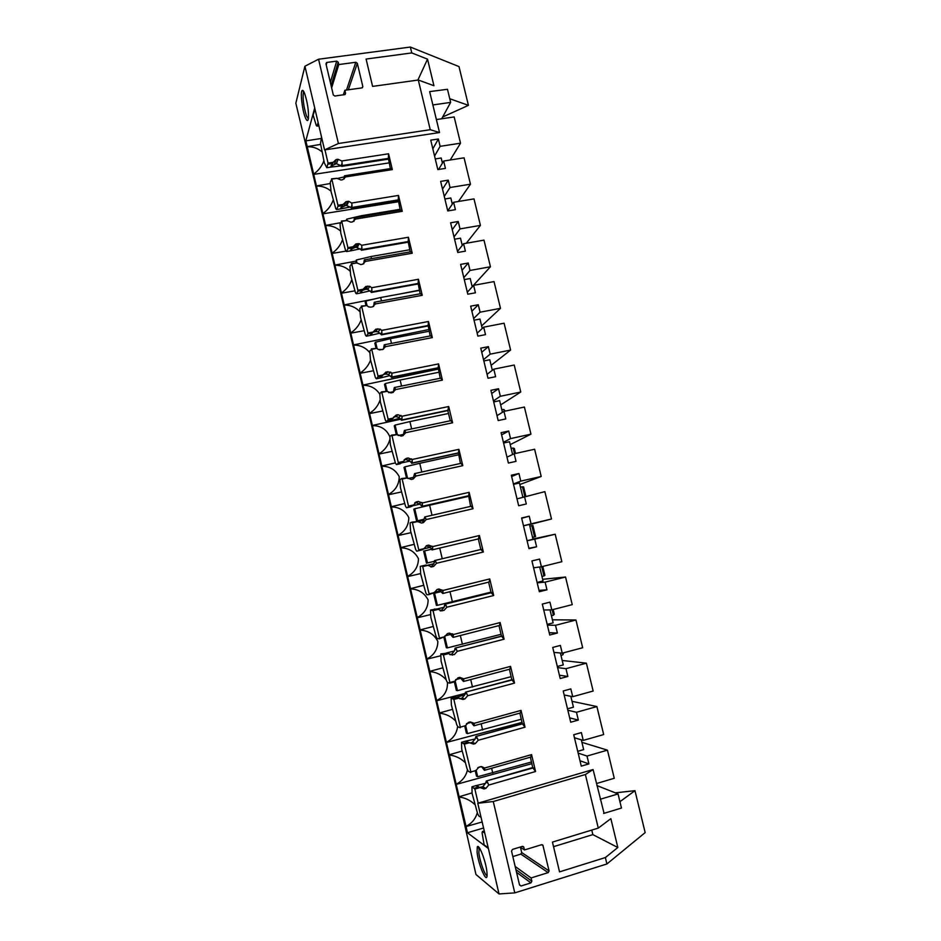 <?xml version="1.0" encoding="UTF-8"?>
<svg xmlns="http://www.w3.org/2000/svg" width="941" height="941" viewBox="0 0 941 941"><rect width="100%" height="100%" fill="white"/><g stroke="black" fill="none" stroke-linecap="round" stroke-linejoin="round"><path stroke-width="1.41" d="M581.914 742.343L607.451 750.153L614.261 778.278L596.453 783.547M607.451 750.153L587.019 756.058L588.913 763.904L581.279 766.127L573.728 734.745L581.362 732.58L583.244 740.402L603.675 734.556L596.9 706.562L576.468 712.278L578.35 720.077L570.716 722.217L563.212 690.988L570.834 688.894L572.716 696.681L593.148 691.047L586.396 663.182L565.976 668.686L567.846 676.461L560.213 678.532L552.732 647.443L560.365 645.42L562.236 653.172L582.667 647.737L575.951 620.001L555.519 625.306L557.378 633.034L549.756 635.034L542.31 604.087L549.944 602.146L551.802 609.862L572.222 604.628L565.541 577.021L545.121 582.126L546.968 589.819L539.346 591.736L531.936 560.942L539.558 559.072L541.416 566.753L561.836 561.718L555.19 534.229L534.759 539.134L536.605 546.803L528.983 548.65L521.608 517.985L529.23 516.197L531.077 523.831L551.497 518.997L529.489 524.631M517.009 498.883L544.874 491.637L551.497 518.997M524.455 496.354L526.29 503.976L518.667 505.752L511.328 475.229L518.95 473.511L520.785 481.122L541.204 476.475L519.832 484.544M506.976 457.173L514.198 453.762L534.617 449.245L541.204 476.475M514.198 453.762L516.021 461.361L508.399 463.054L501.094 432.672L508.716 431.025L510.54 438.6L530.959 434.154L510.222 444.634M497.001 415.663L503.976 411.37L524.396 407.041L530.959 434.154M503.976 411.37L505.799 418.921L498.177 420.556L490.908 390.315L498.53 388.739L500.341 396.279L520.761 392.021L500.659 404.901M487.062 374.33L493.813 369.166L514.221 365.037L520.761 392.021M493.813 369.166L495.625 376.694L488.003 378.247L480.757 348.146L488.379 346.641L490.19 354.145L510.61 350.076L491.12 365.331M477.169 333.185L483.686 327.162L504.105 323.21L510.61 350.076M483.686 327.162L485.497 334.643L477.875 336.137L470.665 306.166L478.287 304.731L480.086 312.2L500.494 308.33L481.639 325.927M467.312 292.228L473.617 285.346L494.025 281.582L500.494 308.33M473.617 285.346L475.417 292.792L467.795 294.215L460.62 264.386L468.242 263.021L470.03 270.455L490.437 266.762L472.182 286.699M457.502 251.447L463.584 243.719L483.992 240.143L490.437 266.762M463.584 243.719L465.372 251.141L457.761 252.482L450.61 222.794L458.232 221.488L460.02 228.898L480.416 225.393L466.254 243.249M447.74 210.843L453.609 202.28L474.005 198.892L480.416 225.393M453.609 202.28L455.385 209.667L447.763 210.937L440.659 181.378L448.269 180.154L450.045 187.518L470.453 184.201L458.455 201.468M438.6 169.462L443.67 161.029L464.066 157.817L470.453 184.201M443.67 161.029L445.434 168.38L437.824 169.592L430.743 140.162L438.365 138.997L440.129 146.337L460.525 143.197L450.221 159.994M436.389 119.566L454.162 116.931L460.525 143.197M449.763 98.734L468.418 105.357L459.008 66.588L410.358 47.05L318.564 59.224L338.395 143.502L324.551 149.913L439.518 132.54L429.649 91.606L447.481 89.289L450.645 102.381L432.86 104.957M324.951 149.854L328.056 163.087L333.208 162.299L336.102 159.558L337.925 159.276L341.818 160.97L388.562 153.783L392.326 169.592L390.797 168.533L344.5 175.802L345.194 176.367L344.171 178.931L344.5 175.802M337.948 205.279L337.948 206.326L341.83 205.703L343.112 204.432L337.948 205.279L331.808 179.119L336.972 178.308L340.901 179.99L342.724 179.696L345.582 176.943L392.326 169.592M343.112 204.432L345.994 201.656L348.676 201.315L351.722 203.033L398.478 195.422L402.254 211.313L400.678 210.078L354.369 217.759L355.086 218.406L354.004 220.735L354.369 217.759M347.888 247.648L347.876 248.671L351.769 248.001L353.051 246.765L347.888 247.648L341.724 221.37L346.888 220.512L350.817 222.17L352.64 221.864L355.498 219.077L402.254 211.313M353.051 246.765L355.933 243.942L359.239 243.672L361.662 245.283L408.429 237.25L412.229 253.211L410.605 251.812L364.296 259.904L365.026 260.645L363.885 262.739L364.296 259.904M357.874 290.228L357.851 291.216L361.744 290.51L363.038 289.287L357.874 290.228L351.675 263.821L356.839 262.915L360.779 264.562L362.603 264.233L365.461 261.41L412.229 253.211M363.038 289.287L365.92 286.429L369.754 286.287L371.648 287.734L418.427 279.277L422.25 295.309L420.58 293.733L374.247 302.249L375.012 303.084L373.812 304.931L374.247 302.249M367.907 332.996L367.884 333.949L371.766 333.208L373.071 332.02L367.907 332.996L361.685 306.472L366.849 305.519L368.531 306.872L370.778 307.142L372.612 306.801L375.459 303.931L422.25 295.309M373.071 332.02L375.953 329.115L380.211 329.115L381.693 330.385L428.484 321.493L432.319 337.607L430.602 335.855L384.257 344.794L385.045 345.712L383.775 347.311L384.257 344.794M377.988 375.977L377.953 376.882L381.834 376.106L383.152 374.941L377.988 375.977L371.73 349.323L376.894 348.323L378.188 349.464L382.669 349.57L385.516 346.653L432.319 337.607M383.152 374.941L386.022 372.001L390.644 372.165L391.774 373.224L438.577 363.908L442.423 380.093L440.67 378.164L394.314 387.527L395.126 388.551L393.797 389.892L394.314 387.527M388.115 419.145L388.068 420.015L391.95 419.204L393.279 418.075L388.115 419.145L381.834 392.373L386.998 391.327L390.938 392.903L392.773 392.526L395.62 389.574L442.423 380.093M393.279 418.075L396.149 415.087L397.984 414.699L401.901 416.275L448.716 406.512L452.586 422.78L450.786 420.662L404.418 430.46L405.253 431.578L403.854 432.672L404.418 430.46M398.29 462.525L398.231 463.36L402.125 462.513L403.454 461.396L398.29 462.525L391.974 435.624L397.137 434.53L401.089 436.083L402.924 435.695L405.771 432.695L452.586 422.78M403.454 461.396L406.324 458.373L408.159 457.973L412.076 459.514L458.902 449.327L462.796 465.666L460.937 463.36L414.569 473.605L415.428 474.805L413.969 475.64L414.569 473.605M408.512 506.105L408.441 506.905L412.334 506.023L413.675 504.929L408.512 506.105L402.172 479.075L407.335 477.934L411.288 479.463L413.123 479.063L415.957 476.028L462.796 465.666M413.675 504.929L416.545 501.859L418.38 501.447L422.297 502.965L469.136 492.331L473.041 508.74L471.147 506.258L424.767 516.938L425.638 518.244L424.12 518.82L424.767 516.938M418.78 549.885L418.698 550.65L422.591 549.732L423.944 548.662L418.78 549.885L412.405 522.737L417.581 521.537L421.533 523.055L423.368 522.631L426.202 519.55L473.041 508.74M423.944 548.662L426.814 545.557L428.649 545.121L432.578 546.627L479.416 535.535L483.345 552.026L480.827 549.485L478.31 538.922L479.416 535.535M430.86 566.952L433.66 566.411L436.495 563.283L483.345 552.026M433.66 566.411L431.472 566.917M429.096 593.889L429.014 594.606L434.272 592.607L429.096 593.889L422.697 566.6L427.861 565.353L431.825 566.847M434.272 592.607L437.13 589.454L438.965 588.995L442.893 590.489L489.755 578.938L493.696 595.512L491.108 592.701L488.626 582.161M440.082 610.756L443.999 610.391L446.834 607.227L493.696 595.512M443.999 610.391L440.529 610.885M439.459 638.08L439.365 638.774L444.634 636.763L439.459 638.08L433.036 610.674L438.2 609.38L442.164 610.85M444.634 636.763L447.504 633.564L449.339 633.093L453.268 634.552L500.13 622.554L504.094 639.198L501.435 636.116L499.001 625.612M454.385 654.583L449.798 654.677L454.385 654.583L457.22 651.372L504.094 639.198M449.88 682.496L449.774 683.142L453.668 682.107L455.056 681.119L449.88 682.496L443.423 654.96L448.586 653.607L452.55 655.054M455.056 681.119L457.914 677.873L459.749 677.391L463.69 678.826L510.551 666.369L514.539 683.095L511.81 679.743L509.41 669.263M459.702 698.751L461.937 698.175L464.83 698.987L467.665 695.728L514.539 683.095M464.83 698.975L462.996 699.481L460.114 698.657M460.349 727.122L465.524 725.699L460.349 727.122L453.856 699.445L459.032 698.057L462.996 699.481M465.524 725.699L468.383 722.406L470.218 721.9L474.158 723.311L521.032 710.396L525.031 727.193L522.243 723.57L519.867 713.113M469.759 742.978L472.311 742.343L475.323 743.59L478.157 740.296L525.031 727.193M475.323 743.59L473.488 744.108L470.488 742.849M470.865 771.961L476.04 770.479L470.865 771.961L464.336 744.155L469.512 742.708L473.488 744.108M476.04 770.479L478.898 767.138L480.733 766.621L484.674 768.009L531.559 754.623L535.57 771.502L532.712 767.597L530.371 757.176M479.792 787.382L482.745 786.723L485.862 788.417L488.685 785.076L535.57 771.502M485.862 788.417L484.027 788.946L480.922 787.241M478.181 803.155L474.876 789.064L480.051 787.57L484.027 788.946M596.935 785.57L618.049 793.933L621.472 808.048L603.652 813.447M618.049 793.933L600.24 799.274M450.645 102.381L441.694 118.789M532.947 538.993L555.19 534.229M542.651 579.303L565.541 577.021M552.402 619.801L575.951 620.001M562.2 660.476L586.396 663.182M572.034 701.327L596.9 706.562M321.681 151.595C317.564 148.196 312.753 146.573 307.26 146.725L305.825 140.868L305.449 142.197L456.773 790.087L466.595 832.115L467.454 832.75L466.03 826.374C471.747 823.457 475.511 818.929 477.31 812.765M314.941 108.933L313.153 115.19L316.305 125.553L317.07 126.094L318.129 122.553M328.056 163.087L326.833 167.721L324.363 163.04L320.505 143.467L321.551 137.139M337.948 206.326L336.631 209.549L335.819 208.796L331.056 191.588L330.244 182.283L331.808 179.119M347.876 248.671L346.476 251.565L345.641 250.706L340.83 233.297L340.054 224.17L341.724 221.37M357.851 291.216L356.38 293.78L355.51 292.804L350.652 275.195L349.923 266.256L351.675 263.821M367.884 333.949L366.32 336.184L365.426 335.102L360.509 317.293L359.838 308.53L361.685 306.472M377.953 376.882L376.306 378.788L375.388 377.588L370.425 359.58L369.789 351.005L371.73 349.323M388.068 420.015L386.339 421.58L385.387 420.274L380.376 402.054L379.799 393.679L381.47 391.891L381.834 392.373M398.231 463.36L396.42 464.583L395.443 463.16L390.374 444.728L389.845 436.542L391.609 435.107L391.974 435.624M408.441 506.905L406.547 507.775L405.536 506.246L400.431 487.614L399.937 479.616L401.783 478.51L402.172 479.075M418.698 550.65L416.71 551.179L415.687 549.532L410.523 530.689L410.088 522.878L412.017 522.126L412.405 522.737M429.014 594.606L426.932 594.783L425.873 593.018L420.662 573.963L420.274 566.353L422.286 565.953L422.697 566.6M439.365 638.774L437.212 638.586L436.118 636.716L430.849 617.437L430.507 610.027L433.036 610.674M449.774 683.142L447.528 682.601L446.41 680.614L441.082 661.111L440.8 653.913L443.423 654.96M460.231 727.722L457.891 726.828L456.738 724.711L451.374 704.997L451.127 697.999L453.856 699.445M470.735 772.526L468.312 771.255L467.124 769.02L461.702 749.095L461.513 742.296L464.336 744.155M481.086 817.4L478.769 815.906L477.569 813.542L472.088 793.392L471.947 786.794L474.876 789.064M488.226 847.853L484.145 844.889L482.086 832.844L482.427 831.515L484.78 833.126M474.664 804.379C470.241 800.203 465.077 797.756 459.173 797.039L466.03 826.374M459.173 797.039L456.185 784.241C462.219 781.148 465.995 776.313 467.501 769.726M464.772 762.21C460.372 758.081 455.232 755.694 449.363 755.035L456.185 784.241M449.363 755.035L446.387 742.296C452.974 738.92 456.726 733.615 457.644 726.358M455.362 720.735C450.962 716.324 445.705 713.819 439.6 713.219L446.387 742.296M439.6 713.219L436.636 700.539C444.164 696.681 447.775 690.659 447.445 682.46M446.093 679.661C441.717 674.815 436.318 672.121 429.872 671.592L436.636 700.539M429.872 671.592L426.92 658.959C434.072 655.159 437.718 649.314 437.847 641.433C434.213 634.363 428.331 630.599 420.192 630.141L426.92 658.959M420.192 630.141L417.251 617.567C424.379 613.708 428.002 607.839 428.131 599.97C424.509 592.959 418.651 589.266 410.547 588.878L417.251 617.567M410.547 588.878L407.618 576.362C414.71 572.446 418.322 566.553 418.451 558.695C414.852 551.732 409.017 548.109 400.948 547.803L407.618 576.362M400.948 547.803L398.043 535.335C405.1 531.359 408.688 525.454 408.817 517.609C405.242 510.692 399.431 507.128 391.397 506.905L398.043 535.335M391.397 506.905L388.492 494.495C395.526 490.449 399.102 484.521 399.231 476.699C395.667 469.841 389.88 466.324 381.881 466.183L388.492 494.495M381.881 466.183L379 453.821C384.493 450.492 388.104 445.74 389.833 439.565M389.833 436.765C386.633 429.355 380.834 425.65 372.413 425.638L379 453.821M372.413 425.638L369.542 413.334C374.683 410.111 378.223 405.618 380.176 399.854M379.776 394.138C375.859 388.233 370.26 385.281 362.979 385.269L369.542 413.334M362.979 385.269L360.121 373.024C364.99 369.884 368.472 365.59 370.554 360.144M369.742 352.593C365.602 347.582 360.227 345.088 353.593 345.076L360.121 373.024M353.593 345.076L350.746 332.891C355.592 329.715 359.062 325.398 361.132 319.94M359.885 311.706C355.686 307.26 350.475 305.049 344.241 305.06L350.746 332.891M344.241 305.06L341.407 292.922C346.241 289.71 349.687 285.37 351.746 279.9M350.24 271.337C346.041 267.209 340.948 265.174 334.937 265.221L341.407 292.922M334.937 265.221L332.114 253.129C336.925 249.883 340.348 245.519 342.406 240.049M340.618 231.145C336.443 227.334 331.455 225.475 325.668 225.558L332.114 253.129M325.668 225.558L322.857 213.513C327.644 210.231 331.067 205.844 333.114 200.362M331.009 191.152C326.868 187.647 322.01 185.942 316.447 186.059L322.857 213.513M316.447 186.059L313.647 174.073C318.411 170.744 321.81 166.334 323.845 160.852M307.26 146.725L313.647 174.073M316.352 185.942L330.244 183.542M313.659 174.391L389.021 162.899M307.178 146.631L320.646 144.396M305.825 140.868L321.116 138.503M318.893 125.823L317.07 126.094M442.423 163.099L441.2 158.006L435.26 158.935M434.566 156.03L440.129 146.337M438.365 138.997L432.836 148.843M342.089 165.545L341.771 166.369L341.089 165.839L342.101 163.193L342.089 165.545L388.374 158.382L388.562 153.783M325.586 225.428L340.701 222.699M322.869 213.83L398.266 201.75M331.503 178.849L336.972 178.308M333.208 162.299L331.95 163.581L328.068 164.181M390.374 168.604L388.374 158.382M341.771 166.369L387.986 159.205M331.95 163.581L330.679 167.133L341.101 165.839M330.679 167.133L326.833 167.721M341.818 160.97L342.101 163.193M331.62 166.722L333.149 162.44M340.23 165.393L336.325 163.652L337.925 159.276M336.325 163.652L331.961 165.769M452.315 204.162L450.833 197.998L444.893 198.986M444.27 196.387L450.045 187.518M448.281 180.154L442.529 189.165M351.946 207.455L351.616 208.208L350.911 207.585L351.969 205.173L351.946 207.455L398.255 199.88L398.478 195.422M334.843 265.091L355.71 261.163M332.126 253.435L346.029 251.106M341.407 221.064L346.888 220.512M400.254 210.149L398.255 199.88M351.616 208.208L397.843 200.633M341.83 205.703L340.489 208.926L350.028 207.055L350.911 207.585M340.489 208.926L336.631 209.549M351.722 203.033L351.981 205.173M353.981 221.358L354.016 220.735M355.498 219.077L355.098 218.406M341.418 208.467L342.936 204.785M350.028 207.055L346.123 205.338L347.817 201.362M346.123 205.338L341.936 207.173M462.243 245.413L460.502 238.179L454.562 239.214M454.009 236.92L460.02 228.898M458.232 221.488L452.268 229.675M361.85 249.553L361.509 250.235L360.779 249.518L361.897 247.354L361.85 249.553L408.171 241.566L408.429 237.25M344.147 304.919L374.812 298.897M398.584 294.239L419.298 290.169M341.418 293.216L354.804 290.863M366.084 288.887L368.425 288.475M351.346 263.48L356.839 262.915M410.194 251.882L408.171 241.566M361.509 250.235L407.735 242.249M351.769 248.001L350.334 250.906L359.874 248.918L360.779 249.518M350.334 250.906L346.476 251.565M361.662 245.283L361.909 247.354M363.791 263.809L363.885 262.739M365.461 261.41L365.037 260.645M351.252 250.4L352.734 247.318M359.874 248.918L355.957 247.212L357.756 243.637M355.957 247.212L352.04 248.73M472.229 286.864L470.218 278.524L464.278 279.618M463.807 277.642L470.03 270.455M468.242 263.021L462.055 270.349M371.813 291.851L371.436 292.451L370.683 291.639L371.871 289.722L371.813 291.851L418.133 283.441L418.427 279.277M353.498 344.924L428.673 329.573M350.746 333.173L363.744 330.785M361.344 306.084L366.849 305.519M420.168 293.815L418.133 283.441M371.436 292.451L417.686 284.041M361.744 290.51L360.227 293.074L369.766 290.957L370.695 291.639M360.227 293.074L356.38 293.78M371.648 287.734L371.871 289.722M373.612 306.472L373.812 304.919M375.459 303.931L375.012 303.084M361.144 292.522L362.532 290.051M369.766 290.957L367.825 289.463L365.849 289.287L367.743 286.099M365.849 289.287L362.297 290.451M482.251 328.491L479.981 319.058L474.041 320.199M473.641 318.54L480.086 312.2M478.287 304.731L471.876 311.224M381.799 334.349L381.411 334.867L380.646 333.973L381.893 332.291L381.799 334.349L428.143 325.504L428.484 321.493M362.885 385.104L438.083 369.143M360.121 373.295L373.059 370.825M371.389 348.888L376.894 348.323M430.166 335.937L428.143 325.504M381.411 334.867L427.673 326.033M371.766 333.208L370.178 335.443L379.694 333.208L380.646 333.973M370.178 335.443L366.32 336.184M381.693 330.385L381.893 332.291M379.529 349.946L383.457 349.182L383.787 347.311M385.516 346.653L385.045 345.712M371.072 334.843L372.307 332.973M379.694 333.208L378.188 331.891L375.777 331.55L377.776 328.774M375.777 331.55L372.954 332.244M492.319 370.307L489.791 359.768L483.839 360.956M483.521 359.615L490.19 354.145M488.379 346.641L481.757 352.263M391.844 377.035L390.644 376.482L391.95 375.059L391.844 377.035L438.2 367.766L438.577 363.908M372.307 425.461L400.69 419.204L402.066 418.027L401.513 420.286L398.808 417.345L395.785 416.663L397.984 414.699M369.542 413.605L382.481 411.029M381.47 391.891L386.998 391.327M440.212 378.247L438.2 367.766M391.444 377.47L437.706 368.225M381.834 376.106L380.164 378.011L389.68 375.647L390.644 376.482M380.164 378.011L376.306 378.788M391.774 373.224L391.95 375.059M388.68 392.668L393.456 391.691L393.797 389.892M395.62 389.574L395.126 388.539M381.058 377.365L382.07 376.035M389.68 375.647L388.515 374.518L385.751 374L387.857 371.636M385.751 374L383.258 374.577M393.279 392.385L393.456 391.691M502.435 412.311L499.636 400.654L493.684 401.901M493.437 400.878L500.341 396.279M498.53 388.739L491.673 393.491M381.775 465.995L395.349 462.89M408.441 459.902L410.488 459.431M379 454.08L391.938 451.398M391.609 435.107L397.137 434.53M450.292 420.768L447.787 410.605L448.716 406.512M401.513 420.286L447.787 410.605M391.95 419.204L390.197 420.78L399.702 418.275M390.197 420.78L386.339 421.58M401.936 419.921L448.292 410.229M401.901 416.275L402.066 418.027M398.208 435.53L403.501 434.401L403.865 432.672M405.771 432.695L405.253 431.578M395.785 416.663L393.585 417.134M403.077 435.659L403.501 434.401M512.598 454.515L509.528 441.729L503.576 443.035M503.411 442.329L510.54 438.6M508.716 431.025L501.624 434.907M412.076 463.007L410.782 462.113L412.217 461.196L412.076 463.007L458.443 452.88L458.902 449.327M391.291 506.705L404.583 503.553M388.492 494.743L401.442 491.955M401.783 478.51L407.335 477.934M460.431 463.478L458.443 452.88M411.629 463.29L457.914 453.174M401.525 462.913L409.782 461.114L410.794 462.113M402.125 462.513L401.066 463.207M400.278 463.737L396.42 464.583M412.076 459.514L412.229 461.196M407.924 478.569L413.581 477.31L413.969 475.64M415.957 476.028L415.428 474.805M409.782 461.114L405.853 459.514L408.159 457.973M404.065 459.902L405.853 459.514M412.805 479.134L413.581 477.31M522.808 496.907L519.456 482.992L513.515 484.344M513.421 483.968L520.785 481.122M518.95 473.511L511.633 476.511M422.262 506.293L420.933 505.235L422.427 504.564L422.262 506.293L468.642 495.731L469.136 492.331M400.842 547.591L413.781 544.427M398.031 535.582L410.982 532.677M412.017 522.126L417.581 521.537M470.606 506.387L468.642 495.731M421.791 506.505L468.089 495.954M412.981 505.717L419.898 504.141L420.933 505.235M412.334 506.023L410.923 506.658M410.405 506.905L406.547 507.775M422.297 502.965L422.427 504.564M417.792 521.784L423.721 520.42L424.132 518.82M426.202 519.55L425.65 518.232M419.898 504.141L415.969 502.565L418.38 501.447M414.769 502.835L415.969 502.565M422.309 522.878L423.721 520.42M527.066 540.699L533.018 539.275L529.442 524.431L523.49 525.831M527.089 540.769L534.759 539.134M523.478 525.784L531.077 523.831M536.605 546.803L528.889 548.274M529.23 516.197L521.679 518.303M432.495 549.791L431.119 548.544L432.684 548.144L432.495 549.791L478.887 538.781M410.441 588.666L423.344 585.396M407.618 576.598L420.639 573.575M422.286 565.953L427.861 565.353M432.001 549.909L478.31 538.922M423.826 548.85L430.061 547.368L431.119 548.544M422.591 549.732L416.71 551.179M432.578 546.627L432.684 548.133M426.179 565.012L420.274 566.353M427.637 565.235L433.907 563.718L434.519 560.589L480.827 549.485M434.519 560.589L481.404 549.356M436.495 563.283L435.918 561.871L434.33 562.2M435.013 560.483L435.906 561.871M430.061 547.368L426.132 545.815L428.649 545.121M431.084 566.894L433.907 563.718M537.111 582.444L543.051 580.962L539.687 566.976M537.205 582.844L545.121 582.126M533.582 567.799L541.416 566.753M546.968 589.819L539.017 590.383M442.776 593.477L441.353 592.065L442.976 591.913L442.776 593.477L489.167 582.02L489.755 578.938M420.074 629.917L432.978 626.541M417.239 617.79L430.625 614.579M432.613 609.98L438.2 609.38M434.354 592.265L440.282 590.807L441.353 592.065M442.893 590.489L442.988 591.913M436.506 609.003L430.507 610.027M434.377 609.062L434.977 609.05M437.165 608.98L444.14 607.227L444.787 604.251L491.108 592.701M444.787 604.251L491.696 592.654M446.834 607.227L446.234 605.722L444.575 605.781M445.305 604.228L446.234 605.722M440.282 590.807L437.977 589.242M441.317 610.45L444.14 607.227M547.192 624.389L553.143 622.848L550.026 609.886M547.368 625.118L555.519 625.306M543.733 610.003L551.802 609.862M557.378 633.034L549.191 632.693M453.103 637.386L451.633 635.787L453.327 635.904L453.103 637.386L499.506 625.471L500.13 622.554M429.755 671.356L442.67 667.863M426.908 659.17L440.576 655.783M442.988 654.218L448.586 653.607M444.893 635.893L450.539 634.446L451.645 635.787M453.268 634.552L453.339 635.904M446.881 653.207L440.8 653.913M446.116 653.101L454.421 650.949L455.115 648.114L501.435 636.116M455.115 648.114L502.047 636.163M457.22 651.372L456.597 649.772L454.879 649.572M455.644 648.173L456.597 649.772M450.539 634.446L449.045 633.164M451.598 654.207L454.421 650.949M557.319 666.51L563.271 664.911L560.401 652.995M557.578 667.581L565.976 668.686M553.931 652.395L562.236 653.172M567.846 676.461L559.413 675.191M463.478 681.496L461.972 679.708L463.725 680.096L463.478 681.496L509.893 669.133L510.551 666.369M439.482 712.972L452.398 709.373M436.624 700.739L465.266 693.388M453.421 698.657L457.314 697.61L459.032 698.057M455.573 679.684L460.855 678.285L461.972 679.708M463.69 678.826L463.737 680.096M457.314 697.61L454.997 696.952L451.127 697.999M456.244 697.305L464.748 694.87L465.477 692.188L511.81 679.743M465.477 692.188L512.445 679.861M467.665 695.728L467.007 694.023L465.23 693.564M466.03 692.329L467.007 694.023M460.855 678.285L459.937 677.344M461.937 698.175L464.748 694.87M567.494 708.82L573.445 707.173L570.834 696.305M567.835 710.243L576.468 712.278M564.165 694.987L572.716 696.681M578.35 720.077L569.67 717.877M473.911 725.805L472.347 723.852L474.182 724.499L473.911 725.805L520.326 712.984L521.032 710.396M449.245 754.776L462.16 751.059M446.375 742.484L522.114 722.382M463.889 743.319L467.783 742.226L469.512 742.708M466.465 723.641L471.218 722.335L472.358 723.841M471.218 722.335L474.158 723.323L474.182 724.499M467.783 742.226L465.383 741.214L461.513 742.296M465.383 741.214L475.134 738.991L475.899 736.474L522.243 723.57M475.899 736.474L522.89 723.77M478.157 740.296L477.475 738.497L475.628 737.756M476.475 736.697L477.475 738.497M472.311 742.343L475.134 738.991M468.042 742.178L466.489 741.402M577.715 751.33L583.667 749.612L581.315 739.814M578.139 753.094L587.019 756.058M574.457 737.768L583.244 740.402M588.913 763.904L579.985 760.763M484.38 770.338L482.78 768.185L484.674 769.103L484.38 770.338L530.818 757.046L531.559 754.623M459.055 796.768L472.064 792.91M456.173 784.418L531.936 763.657M474.417 788.182L478.31 787.064L480.051 787.57M477.757 767.68L481.616 766.586L482.78 768.185M484.674 768.009L484.674 769.103M478.31 787.064L475.817 785.676L471.947 786.794M475.817 785.676L485.556 783.324L486.368 780.971L532.712 767.597M486.368 780.971L533.394 767.88M488.685 785.076L487.991 783.171L486.074 782.171M486.956 781.277L487.991 783.171M482.745 786.723L485.556 783.324M478.934 787.029L476.922 785.817M467.454 832.75L483.568 828.009M466.007 826.551L482.157 821.987M484.262 830.962L482.427 831.515M499.036 893.95L477.769 803.273L493.272 801.532L514.774 892.88L499.036 893.95L475.958 874.483L456.75 789.97M619.931 801.697L634.963 790.675L645.161 832.597L606.91 863.967L514.774 892.88M604.063 813.318L593.077 769.538L585.384 774.525L493.272 801.532M593.077 769.538L477.769 803.273M488.379 848.5L466.595 832.115M634.963 790.675L615.296 792.84M585.384 774.525L598.276 828.092L610.862 818.658L617.825 847.5L592.854 834.62L553.543 846.665M598.276 828.092L552.449 842.089L559.542 871.872L605.369 857.557L617.825 847.5M605.369 857.557L606.91 863.967M591.771 830.08L592.854 834.62M486.92 871.86C485.897 861.333 478.863 843.218 477.299 846.9L477.087 852.252C478.299 864.591 487.015 884.705 487.097 875.071L486.92 871.86M487.062 875.577C484.956 875.789 479.698 861.062 478.863 852.746L479.24 847.688M522.384 846.394L523.843 847.347L522.302 846.418L512.469 849.417L511.539 851.099L519.55 885.058L521.091 885.975L530.924 882.905L531.841 881.211L531.077 877.953L515.15 866.426M523.831 847.347L524.455 849.946L541.557 844.724L542.886 845.206L549.085 870.943L548.18 872.625L531.077 877.953M548.18 872.625L520.844 854.11L512.833 856.557M520.844 854.11L521.702 852.558L549.085 870.943M520.467 847.323L521.702 852.558M524.455 849.946L520.114 847.088M318.564 59.224L304.919 66.211L314.706 107.968L305.449 142.197M324.551 149.913L314.706 107.968M304.919 66.211L295.839 103.251L314.647 181.578M439.518 132.54L430.249 129.705L338.395 143.502M468.418 105.357L442.67 117.002M410.358 47.05L411.782 52.931L427.532 59.154L433.942 85.725L418.298 80.02L430.249 129.705M418.298 80.02L372.601 86.396L366.096 59.048L411.782 52.931M427.532 59.154L417.875 80.079M304.696 93.653C303.696 91.065 302.861 89.995 302.19 90.465C300.12 91.571 302.155 109.603 305.166 117.178C306.79 121.224 307.872 121.648 308.425 118.437C308.766 110.767 307.531 102.51 304.696 93.653M303.814 91.665L303.414 92.324C302.579 98.605 303.602 106.474 306.472 115.908L308.33 118.966M326.221 64.882L326.903 62.435L325.962 63.8L333.314 94.994L334.831 96.017L344.841 94.594L345.559 93.277L344.853 90.277L343.347 94.818M326.903 62.435L336.702 61.13L330.338 82.361M331.103 85.607L338.207 62.165L336.702 61.13M338.207 62.165L338.772 64.553L355.816 62.259L357.309 63.294L362.826 86.537L361.897 87.901L344.853 90.277M338.772 64.553L331.644 87.889M344.183 176.896L337.184 178.555M347.088 220.759L346.723 219.182L346.194 220.394M361.591 216.559L361.391 215.724L346.723 219.182M400.066 209.314L361.391 215.724M357.051 263.162L356.31 259.998L355.957 262.751M371.507 258.646L371.013 256.528L356.31 259.998M409.688 249.777L371.013 256.528M367.061 305.766L365.943 301.002L365.202 302.179L365.943 305.331M381.481 300.92L380.67 297.509L365.943 301.002M419.357 290.428L380.67 297.509M377.106 348.57L375.612 342.183L374.836 343.206L375.988 348.099M391.491 343.394L390.374 338.678L375.612 342.183M429.072 331.256L390.374 338.678M387.21 391.562L385.328 383.552L384.516 384.422L386.081 391.08M401.548 386.069L400.125 380.035L385.328 383.552M438.824 372.271L400.125 380.035M397.349 434.766L395.079 425.097L394.244 425.826L396.22 434.248M411.652 428.931L409.911 421.58L395.079 425.097M448.622 413.464L409.911 421.58M504.294 411.299L503.858 409.488L501.788 409.606M505.329 411.088L503.858 409.488M407.547 478.169L404.889 466.842L404.007 467.406L406.406 477.628M421.803 472.006L419.745 463.313L404.889 466.842M458.467 454.832L419.745 463.313M514.515 453.691L513.151 448.069L511.104 448.304M515.539 453.468L514.351 448.492L513.151 448.069M424.073 519.232L417.557 520.785L414.734 508.775L413.805 509.175L416.616 521.149L424.015 519.503M432.001 515.268L429.625 505.223L414.734 508.775M468.359 496.401L429.625 505.223M524.772 496.283L522.49 486.815L520.467 487.167M525.807 496.036L523.608 486.92L522.49 486.815M417.557 520.785L416.616 521.149M427.461 562.965L424.626 550.897L423.662 551.144L426.485 563.165L434.436 561.295M442.246 558.731L439.729 548.074M431.566 549.238L424.626 550.897M534.547 536.864L531.865 525.725L532.912 525.513L535.57 536.57L532.559 537.37M531.865 525.725L529.865 526.184M491.12 592.101L437.412 605.322L434.566 593.206L433.636 593.289M452.386 601.758L450.01 591.701M441.07 591.654L434.566 593.206M542.769 566.411L544.921 575.363L542.004 576.598M543.98 575.986L541.734 566.67M437.412 605.322L436.401 605.369L433.566 593.336M433.672 593.265L440.882 591.418M501.153 634.281L447.398 647.89L444.717 636.445M462.407 644.303L460.337 635.528M452.55 633.799L450.763 634.222M553.155 609.509L554.308 614.32L551.497 616.002M553.437 615.273L552.12 609.78M447.398 647.89L446.352 647.773L443.929 637.469M511.234 676.661L457.444 690.647L455.138 680.802M472.488 687.048L470.723 679.567M563.588 652.807L562.941 654.713L561.024 655.571M562.941 654.713L562.553 653.089M457.444 690.647L456.35 690.365L454.338 681.802M521.361 719.23L467.536 733.592L465.607 725.37M482.604 729.981L481.145 723.805M467.536 733.592L466.395 733.145L464.795 726.346M531.536 761.987L477.663 776.737L476.122 770.15M492.766 773.114L491.625 768.256M477.663 776.737L476.487 776.125L475.311 771.102M334.514 163.934L336.102 159.558M344.3 205.632L345.994 201.656M354.145 247.53L355.933 243.942M364.026 289.616L365.92 286.429M373.965 331.891L375.953 329.115M383.94 374.365L386.022 372.001M393.961 417.039L396.149 415.087M404.089 459.867L406.324 458.373M415.134 502.518L416.545 501.859M519.467 884.74L521.091 885.987M530.924 882.905L516.538 872.283M515.891 869.543L531.841 881.211M543.086 845.653L541.569 844.724M345.182 94.406L345.57 93.265M362.403 87.701L362.826 86.537M357.309 63.294L348.346 89.783M346.511 90.042L355.816 62.259M336.513 163.628L338.125 159.252M346.97 205.291L348.676 201.315M357.427 247.248L359.239 243.672M367.825 289.463L369.754 286.287M378.188 331.891L380.211 329.115M388.515 374.518L390.644 372.165M398.808 417.345L401.042 415.393M409.088 460.337L411.429 458.808M419.38 503.529L421.827 502.412M429.684 546.897L432.237 546.215M440.012 590.454L442.67 590.195M450.363 634.199L453.127 634.375M460.749 678.132L463.631 678.743M481.639 766.609L484.697 768.079M479.075 847.888L477.299 846.9M478.816 848.606L479.675 848.347M522.82 846.382L523.655 846.924M542.04 844.677L542.886 845.206M303.79 91.689L302.19 90.465M304.096 92.23L303.414 92.324M326.068 64.223L326.539 62.553"/></g></svg>
